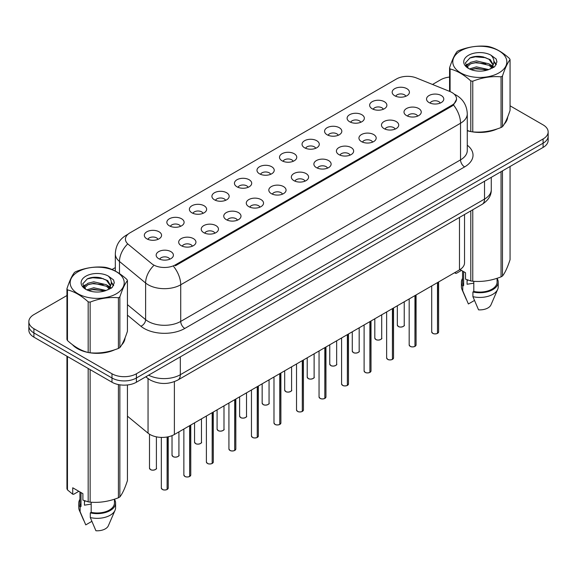 <?xml version="1.0" encoding="UTF-8"?>
<svg xmlns="http://www.w3.org/2000/svg" width="577" height="577" viewBox="0 0 577 577"><rect width="100%" height="100%" fill="white"/><g stroke="black" fill="none" stroke-linecap="round" stroke-linejoin="round"><path stroke-width="0.87" d="M372.158 108.75A8.626 4.984 180 0 1 370.448 107.336A8.626 4.984 180 0 1 373.305 101.148A8.626 4.984 180 0 1 384.361 101.703A8.626 4.984 180 0 1 386.071 107.336A8.626 4.984 180 0 1 372.158 108.75M383.308 109.262A5.179 2.986 0 0 0 381.916 107.805A5.179 2.986 0 0 0 376.817 107.048A5.179 2.986 0 0 0 373.211 109.262M349.626 121.754A8.626 4.984 180 0 1 347.917 120.348A8.626 4.984 180 0 1 350.773 114.159A8.626 4.984 180 0 1 361.829 114.715A8.626 4.984 180 0 1 363.539 120.348A8.626 4.984 180 0 1 349.626 121.754M360.776 122.274A5.179 2.986 0 0 0 359.392 120.817A5.179 2.986 0 0 0 354.285 120.059A5.179 2.986 0 0 0 350.679 122.274M327.094 134.766A8.626 4.984 180 0 1 325.385 133.352A8.626 4.984 180 0 1 328.241 127.164A8.626 4.984 180 0 1 339.298 127.719A8.626 4.984 180 0 1 341.007 133.352A8.626 4.984 180 0 1 327.094 134.766M338.245 135.278A5.179 2.986 0 0 0 336.86 133.828A5.179 2.986 0 0 0 331.761 133.071A5.179 2.986 0 0 0 328.147 135.278M304.562 147.77A8.626 4.984 180 0 1 302.853 146.363A8.626 4.984 180 0 1 305.709 140.175A8.626 4.984 180 0 1 316.766 140.73A8.626 4.984 180 0 1 318.475 146.363A8.626 4.984 180 0 1 304.562 147.77M315.713 148.289A5.179 2.986 0 0 0 314.328 146.832A5.179 2.986 0 0 0 309.229 146.075A5.179 2.986 0 0 0 305.615 148.289M282.03 160.781A8.626 4.984 180 0 1 280.321 159.375A8.626 4.984 180 0 1 283.177 153.179A8.626 4.984 180 0 1 294.234 153.734A8.626 4.984 180 0 1 295.943 159.375A8.626 4.984 180 0 1 282.03 160.781M293.181 161.3A5.179 2.986 0 0 0 291.796 159.843A5.179 2.986 0 0 0 286.697 159.086A5.179 2.986 0 0 0 283.083 161.3M259.499 173.792A8.626 4.984 180 0 1 257.789 172.379A8.626 4.984 180 0 1 260.645 166.19A8.626 4.984 180 0 1 271.702 166.746A8.626 4.984 180 0 1 273.419 172.379A8.626 4.984 180 0 1 259.499 173.792M270.649 174.304A5.179 2.986 0 0 0 269.264 172.848A5.179 2.986 0 0 0 264.165 172.09A5.179 2.986 0 0 0 260.552 174.304M236.974 186.797A8.626 4.984 180 0 1 235.257 185.39A8.626 4.984 180 0 1 238.113 179.195A8.626 4.984 180 0 1 249.17 179.75A8.626 4.984 180 0 1 250.887 185.39A8.626 4.984 180 0 1 236.974 186.797M248.124 187.316A5.179 2.986 0 0 0 246.732 185.859A5.179 2.986 0 0 0 241.633 185.102A5.179 2.986 0 0 0 238.02 187.316M214.442 199.808A8.626 4.984 180 0 1 212.725 198.394A8.626 4.984 180 0 1 215.582 192.206A8.626 4.984 180 0 1 226.638 192.761A8.626 4.984 180 0 1 228.355 198.394A8.626 4.984 180 0 1 214.442 199.808M225.593 200.32A5.179 2.986 0 0 0 224.201 198.87A5.179 2.986 0 0 0 219.101 198.113A5.179 2.986 0 0 0 215.488 200.32M191.91 212.812A8.626 4.984 180 0 1 190.194 211.406A8.626 4.984 180 0 1 193.057 205.217A8.626 4.984 180 0 1 204.107 205.773A8.626 4.984 180 0 1 205.823 211.406A8.626 4.984 180 0 1 191.91 212.812M203.061 213.331A5.179 2.986 0 0 0 201.669 211.874A5.179 2.986 0 0 0 196.569 211.117A5.179 2.986 0 0 0 192.956 213.331M169.378 225.823A8.626 4.984 180 0 1 167.662 224.417A8.626 4.984 180 0 1 170.525 218.221A8.626 4.984 180 0 1 181.575 218.777A8.626 4.984 180 0 1 183.291 224.417A8.626 4.984 180 0 1 169.378 225.823M180.529 226.343A5.179 2.986 0 0 0 179.137 224.886A5.179 2.986 0 0 0 174.038 224.128A5.179 2.986 0 0 0 170.424 226.343M146.846 238.835A8.626 4.984 180 0 1 145.13 237.421A8.626 4.984 180 0 1 147.993 231.233A8.626 4.984 180 0 1 159.043 231.788A8.626 4.984 180 0 1 160.759 237.421A8.626 4.984 180 0 1 146.846 238.835M157.997 239.347A5.179 2.986 0 0 0 156.605 237.89A5.179 2.986 0 0 0 151.506 237.133A5.179 2.986 0 0 0 147.9 239.347M394.69 95.739A8.626 4.984 180 0 1 392.98 94.332A8.626 4.984 180 0 1 395.836 88.137A8.626 4.984 180 0 1 406.893 88.692A8.626 4.984 180 0 1 408.603 94.332A8.626 4.984 180 0 1 394.69 95.739M405.84 96.258A5.179 2.986 0 0 0 404.448 94.801A5.179 2.986 0 0 0 399.349 94.044A5.179 2.986 0 0 0 395.743 96.258M406.525 115.58A8.626 4.984 180 0 1 404.816 114.174A8.626 4.984 180 0 1 407.672 107.978A8.626 4.984 180 0 1 418.729 108.534A8.626 4.984 180 0 1 420.438 114.174A8.626 4.984 180 0 1 406.525 115.58M417.676 116.1A5.179 2.986 0 0 0 416.284 114.643A5.179 2.986 0 0 0 411.185 113.885A5.179 2.986 0 0 0 407.578 116.1M383.993 128.592A8.626 4.984 180 0 1 382.284 127.178A8.626 4.984 180 0 1 385.14 120.99A8.626 4.984 180 0 1 396.197 121.545A8.626 4.984 180 0 1 397.906 127.178A8.626 4.984 180 0 1 383.993 128.592M395.144 129.104A5.179 2.986 0 0 0 393.752 127.647A5.179 2.986 0 0 0 388.653 126.89A5.179 2.986 0 0 0 385.047 129.104M361.462 141.596A8.626 4.984 180 0 1 359.752 140.189A8.626 4.984 180 0 1 362.608 134.001A8.626 4.984 180 0 1 373.665 134.556A8.626 4.984 180 0 1 375.375 140.189A8.626 4.984 180 0 1 361.462 141.596M372.612 142.115A5.179 2.986 0 0 0 371.22 140.658A5.179 2.986 0 0 0 366.121 139.901A5.179 2.986 0 0 0 362.515 142.115M338.93 154.607A8.626 4.984 180 0 1 337.22 153.194A8.626 4.984 180 0 1 340.077 147.005A8.626 4.984 180 0 1 351.133 147.561A8.626 4.984 180 0 1 352.843 153.194A8.626 4.984 180 0 1 338.93 154.607M350.08 155.119A5.179 2.986 0 0 0 348.696 153.67A5.179 2.986 0 0 0 343.589 152.912A5.179 2.986 0 0 0 339.983 155.119M316.398 167.611A8.626 4.984 180 0 1 314.689 166.205A8.626 4.984 180 0 1 317.545 160.017A8.626 4.984 180 0 1 328.601 160.572A8.626 4.984 180 0 1 330.311 166.205A8.626 4.984 180 0 1 316.398 167.611M327.548 168.131A5.179 2.986 0 0 0 326.164 166.674A5.179 2.986 0 0 0 321.064 165.916A5.179 2.986 0 0 0 317.451 168.131M293.866 180.623A8.626 4.984 180 0 1 292.157 179.216A8.626 4.984 180 0 1 295.013 173.021A8.626 4.984 180 0 1 306.07 173.576A8.626 4.984 180 0 1 307.779 179.216A8.626 4.984 180 0 1 293.866 180.623M305.017 181.142A5.179 2.986 0 0 0 303.632 179.685A5.179 2.986 0 0 0 298.533 178.928A5.179 2.986 0 0 0 294.919 181.142M271.334 193.634A8.626 4.984 180 0 1 269.625 192.22A8.626 4.984 180 0 1 272.481 186.032A8.626 4.984 180 0 1 283.538 186.587A8.626 4.984 180 0 1 285.247 192.22A8.626 4.984 180 0 1 271.334 193.634M282.485 194.146A5.179 2.986 0 0 0 281.1 192.689A5.179 2.986 0 0 0 276.001 191.932A5.179 2.986 0 0 0 272.387 194.146M248.802 206.638A8.626 4.984 180 0 1 247.093 205.232A8.626 4.984 180 0 1 249.949 199.036A8.626 4.984 180 0 1 261.006 199.592A8.626 4.984 180 0 1 262.715 205.232A8.626 4.984 180 0 1 248.802 206.638M259.953 207.157A5.179 2.986 0 0 0 258.568 205.7A5.179 2.986 0 0 0 253.469 204.943A5.179 2.986 0 0 0 249.855 207.157M226.278 219.649A8.626 4.984 180 0 1 224.561 218.236A8.626 4.984 180 0 1 227.417 212.047A8.626 4.984 180 0 1 238.474 212.603A8.626 4.984 180 0 1 240.191 218.236A8.626 4.984 180 0 1 226.278 219.649M237.421 220.162A5.179 2.986 0 0 0 236.036 218.705A5.179 2.986 0 0 0 230.937 217.947A5.179 2.986 0 0 0 227.324 220.162M203.746 232.654A8.626 4.984 180 0 1 202.029 231.247A8.626 4.984 180 0 1 204.885 225.059A8.626 4.984 180 0 1 215.942 225.614A8.626 4.984 180 0 1 217.659 231.247A8.626 4.984 180 0 1 203.746 232.654M214.896 233.173A5.179 2.986 0 0 0 213.504 231.716A5.179 2.986 0 0 0 208.405 230.959A5.179 2.986 0 0 0 204.792 233.173M181.214 245.665A8.626 4.984 180 0 1 179.497 244.259A8.626 4.984 180 0 1 182.361 238.063A8.626 4.984 180 0 1 193.41 238.618A8.626 4.984 180 0 1 195.127 244.259A8.626 4.984 180 0 1 181.214 245.665M192.365 246.177A5.179 2.986 0 0 0 190.973 244.727A5.179 2.986 0 0 0 185.873 243.97A5.179 2.986 0 0 0 182.26 246.177M158.682 258.669A8.626 4.984 180 0 1 156.966 257.263A8.626 4.984 180 0 1 159.829 251.074A8.626 4.984 180 0 1 170.879 251.63A8.626 4.984 180 0 1 172.595 257.263A8.626 4.984 180 0 1 158.682 258.669M169.833 259.188A5.179 2.986 0 0 0 168.441 257.731A5.179 2.986 0 0 0 163.341 256.974A5.179 2.986 0 0 0 159.728 259.188M429.057 102.569A8.626 4.984 180 0 1 427.348 101.163A8.626 4.984 180 0 1 430.204 94.974A8.626 4.984 180 0 1 441.261 95.53A8.626 4.984 180 0 1 442.97 101.163A8.626 4.984 180 0 1 429.057 102.569M440.208 103.088A5.179 2.986 0 0 0 438.816 101.631A5.179 2.986 0 0 0 433.716 100.874A5.179 2.986 0 0 0 430.11 103.088M449.88 91.498A15.529 8.965 180 0 1 451.957 92.5A15.529 8.965 180 0 1 456.501 98.84A15.529 8.965 180 0 1 451.957 105.18L175.394 264.85A15.529 8.965 180 0 1 151.693 263.653L128.245 244.316A15.529 8.965 180 0 1 125.433 239.174A15.529 8.965 180 0 1 129.984 232.834L396.5 78.962A15.529 8.965 180 0 1 416.392 77.953L449.88 91.498M464.528 214.521L464.528 262.86A17.252 9.96 180 0 1 459.472 269.899L174.384 434.495A17.252 9.96 180 0 1 148.051 433.168L127.438 416.168M72.406 344.635A27.898 16.106 0 0 0 77.462 348.631A27.898 16.106 0 0 0 87.855 352.417M456.544 99.309L453.5 104.992L451.993 106.089L175.437 265.759M66.939 295.532L33.906 314.602A17.252 9.96 0 0 0 28.85 321.649L28.85 330.102A17.252 9.96 0 0 0 33.906 337.148L111.988 382.226L111.988 378A17.252 9.96 0 0 0 136.396 378L543.094 143.197A17.252 9.96 0 0 0 548.15 136.15A17.252 9.96 0 0 1 543.094 143.197L136.396 378A17.252 9.96 0 0 1 111.988 378L33.906 332.922L111.988 378L111.988 373.773A17.252 9.96 0 0 0 136.396 373.773L543.094 138.97A17.252 9.96 0 0 0 548.15 131.924A17.252 9.96 0 0 0 543.094 124.877L510.061 105.807M28.85 325.875A17.252 9.96 0 0 0 33.906 332.922A17.252 9.96 0 0 1 28.85 325.875M467.276 130.719A27.898 16.106 0 0 0 470.479 131.513M471.806 131.758A27.898 16.106 0 0 0 497.388 128.844M504.24 124.105A27.898 16.106 0 0 0 507.688 116.951M89.183 352.67A27.898 16.106 0 0 0 114.758 349.749M121.617 345.017A27.898 16.106 0 0 0 125.065 337.855M449.562 77.058A17.252 9.96 0 0 0 440.604 79.799L432.512 84.473M115.321 267.598L112.046 269.488M98.335 277.407L97.866 277.681M83.146 286.17L85.584 284.771M28.85 321.649A17.252 9.96 0 0 0 33.906 328.695L111.988 373.773M124.892 339.117A27.898 16.106 0 0 0 124.798 338.692M507.515 118.213A27.898 16.106 0 0 0 507.421 117.78M111.988 382.226A17.252 9.96 0 0 0 136.396 382.226L543.094 147.423A17.252 9.96 0 0 0 548.15 140.377L548.15 131.924M437.467 333.412C435.419 334.069 433.839 334.047 432.743 333.347L431.704 331.89A3.448 1.991 0 0 0 432.714 333.297A3.448 1.991 0 0 0 437.489 333.355L437.409 333.405A3.339 1.926 180 0 1 432.8 333.347M437.489 333.217L437.705 282.47M437.489 333.355L437.489 282.593M414.935 346.416C412.887 347.08 411.307 347.058 410.211 346.359L409.172 344.895A3.448 1.991 0 0 0 410.182 346.308A3.448 1.991 0 0 0 414.957 346.366L414.877 346.409A3.339 1.926 180 0 1 410.269 346.351M414.957 346.222L415.173 295.482M414.957 346.366L414.957 295.604M392.403 359.428C390.355 360.084 388.775 360.07 387.679 359.37L386.64 357.906A3.448 1.991 0 0 0 387.657 359.312A3.448 1.991 0 0 0 392.425 359.377L392.346 359.421A3.339 1.926 180 0 1 387.737 359.363M392.425 359.233L392.641 308.486M392.425 359.377L392.425 308.608M369.871 372.439C367.823 373.095 366.244 373.074 365.147 372.374L364.109 370.917A3.448 1.991 0 0 0 365.126 372.324A3.448 1.991 0 0 0 369.893 372.381L369.814 372.425A3.339 1.926 180 0 1 365.205 372.367M369.893 372.244L370.109 321.497M369.893 372.381L369.893 321.62M347.34 385.443C345.291 386.107 343.719 386.085 342.615 385.386L341.584 383.921A3.448 1.991 0 0 0 342.594 385.328A3.448 1.991 0 0 0 347.361 385.393L347.282 385.436A3.339 1.926 180 0 1 342.673 385.378M347.361 385.248L347.578 334.501M347.361 385.393L347.361 334.624M460.698 50.819A27.032 15.608 -0 0 0 460.698 72.89A27.032 15.608 -0 0 0 498.925 72.89A27.032 15.608 -0 0 0 498.925 50.819A27.032 15.608 -0 0 0 460.698 50.819M467.276 130.51L470.796 131.592A31.057 17.93 -0 0 0 472.765 131.895C482.148 132.717 491.575 131.26 501.045 127.524A31.057 17.93 -0 0 0 501.774 127.113A31.057 17.93 -0 0 0 502.48 126.695C504.998 123.543 507.522 118.105 510.061 110.366L510.061 59.683A31.057 17.93 -0 0 0 509.534 58.551C502.617 52.276 495.715 48.295 488.827 46.593A31.057 17.93 -0 0 0 486.865 46.29C477.395 45.482 467.969 46.939 458.585 50.668A31.057 17.93 -0 0 0 457.849 51.072A31.057 17.93 -0 0 0 457.143 51.497C454.604 54.685 452.079 60.131 449.562 67.826A31.057 17.93 -0 0 0 450.089 68.959L450.089 91.584M470.796 131.592L470.796 80.917C463.879 74.642 456.977 70.661 450.089 68.959M470.796 80.917A31.057 17.93 -0 0 0 472.765 81.22L472.765 131.895M501.045 127.524L501.045 76.842C491.654 76.02 482.228 77.477 472.765 81.22M501.045 76.842A31.057 17.93 -0 0 0 501.774 76.431A31.057 17.93 -0 0 0 502.48 76.013L502.48 126.695M488.762 69.586L476.407 66.853L469.404 68.923M487.038 70.142L476.407 68.346L470.976 69.608M492.138 66.975L489.108 63.852L476.407 60.888L470.515 62.359L467.11 65.266L466.67 66.845M491.654 67.718L489.108 65.338L476.407 62.381L470.515 63.852L466.937 67.134M490.493 69.009L492.513 66.211L492.96 64.242L490.313 59.676L483.1 56.892C478.182 55.89 473.804 56.236 469.974 57.931L465.343 62.98L468.452 68.389M492.268 68.23L492.96 65.425M492.924 64.826L489.108 59.373L483.447 56.957M468.452 55.298A16.069 9.275 -0 0 0 468.452 68.418A16.069 9.275 -0 0 0 488.539 69.651L494.806 66.607L496.912 61.854L496.191 59.02L490.926 55.154A16.069 9.275 -0 0 0 468.452 55.298M490.926 55.154C494.273 58.558 494.806 62.244 492.513 66.204M449.562 91.368L449.562 67.826M510.061 59.683C507.544 62.828 505.019 68.274 502.48 76.013M485.856 69.644L475.39 68.75L471.221 69.507M493.508 67.531L492.772 66.939M492.325 66.622L491.582 66.131M485.856 63.679L475.39 62.785L471.221 63.542M467.19 65.122L465.964 65.872M496.119 64.833L493.919 61.934M485.899 57.729L475.39 56.82L469.786 58.025M496.912 62.006L496.191 59.02M493.984 67.221L492.902 66.297M492.585 66.052L490.01 64.516M468.207 63.867L465.689 65.331M496.299 64.48L493.912 61.184M78.075 271.731A27.032 15.608 -0 0 0 78.075 293.801A27.032 15.608 -0 0 0 116.302 293.801A27.032 15.608 -0 0 0 116.302 271.731A27.032 15.608 -0 0 0 78.075 271.731M75.226 271.983A31.057 17.93 -0 0 0 74.52 272.402C71.981 275.597 69.456 281.042 66.939 288.731A31.057 17.93 -0 0 0 67.466 289.87L67.466 340.545C74.346 346.799 81.249 350.78 88.173 352.504A31.057 17.93 -0 0 0 90.135 352.807C99.525 353.629 108.952 352.165 118.415 348.429A31.057 17.93 -0 0 0 119.15 348.025A31.057 17.93 -0 0 0 119.857 347.599C122.374 344.455 124.899 339.009 127.438 331.27L127.438 280.588A31.057 17.93 -0 0 0 126.911 279.456C119.987 273.188 113.085 269.199 106.204 267.504A31.057 17.93 -0 0 0 104.235 267.201C94.772 266.386 85.346 267.851 75.955 271.572A31.057 17.93 -0 0 0 75.226 271.983M88.173 352.504L88.173 301.821C81.249 295.554 74.346 291.565 67.466 289.87M88.173 301.821A31.057 17.93 -0 0 0 90.135 302.124L90.135 352.807M118.415 348.429L118.415 297.746C109.031 296.931 99.605 298.388 90.135 302.124M118.415 297.746A31.057 17.93 -0 0 0 119.15 297.343A31.057 17.93 -0 0 0 119.857 296.917L119.857 347.599M66.939 288.731L66.939 339.413A31.057 17.93 -0 0 0 67.466 340.545M106.132 290.491L93.784 287.764L86.781 289.834M104.408 291.053L93.784 289.25L88.353 290.512M109.507 287.88L106.485 284.757L93.784 281.8L87.892 283.264L84.487 286.17L84.04 287.75M109.024 288.623L106.485 286.25L93.784 283.285L87.892 284.757L84.307 288.046M107.87 289.914L109.89 287.115L110.337 285.146L107.69 280.581L100.477 277.797C95.558 276.794 91.18 277.148 87.343 278.842L82.72 283.891L85.829 289.293M109.644 289.135L110.337 286.329M110.294 285.738L106.485 280.285L100.816 277.862M85.822 276.203A16.069 9.275 -0 0 0 85.822 289.322A16.069 9.275 -0 0 0 105.916 290.556L112.176 287.519L114.289 282.766L113.568 279.924L108.303 276.066A16.069 9.275 -0 0 0 85.822 276.203M108.303 276.066C111.65 279.463 112.176 283.148 109.89 287.108M127.438 280.588C124.92 283.74 122.396 289.178 119.857 296.917M103.233 290.556L92.76 289.654L88.591 290.419M110.878 288.435L110.149 287.844M109.702 287.526L108.952 287.036M103.233 284.591L92.76 283.696L88.591 284.454M84.567 286.026L83.34 286.783M113.496 285.738L111.289 282.838M103.276 278.641L92.76 277.732L87.156 278.929M114.289 282.91L113.568 279.924M111.361 288.125L110.279 287.202M109.955 286.964L107.38 285.42M113.676 285.384L111.289 282.095M467.276 130.532A27.609 15.94 0 0 0 467.658 130.64M475.095 132.039A27.609 15.94 0 0 0 495.549 129.428M504.868 123.024A27.609 15.94 0 0 0 507.277 117.96M467.723 280.011A13.004 7.508 0 0 0 467.067 281.287M467.067 279.773L467.067 284.259L473.804 283.163M460.02 269.567L465.531 272.748L465.531 279.181L470.796 280.934A31.057 17.93 0 0 0 472.765 281.237C482.148 282.059 491.575 280.602 501.045 276.866A31.057 17.93 0 0 0 502.48 276.03C504.998 272.885 507.522 267.44 510.061 259.7L510.061 166.493M473.804 281.309L473.804 291.45A17.252 9.96 0 0 0 497.071 282.11L497.071 278.287M473.804 291.45L472.916 291.962A18.406 10.624 0 0 0 498.218 282.11A18.406 10.624 0 0 0 497.071 278.41M472.916 291.962L472.916 296.657A18.406 10.624 0 0 0 497.67 289.38A18.406 10.624 0 0 0 498.218 286.805L498.218 282.11M472.916 296.657L478.549 309.842A11.504 6.643 0 0 0 490.977 304.851L497.67 289.38M501.045 276.866L501.045 171.701M502.48 170.871L502.48 276.03M472.765 209.768L472.765 281.237M470.796 280.934L470.796 210.901M461.463 270.397L456.306 273.375L454.582 272.726M462.559 271.031L462.559 282.11A17.252 9.96 0 0 0 463.641 285.579L463.641 271.652M462.559 278.41A18.406 10.624 0 0 0 461.405 282.11A18.406 10.624 0 0 0 462.747 286.091L463.641 285.579M461.405 282.11L461.405 286.805A18.406 10.624 0 0 0 461.953 289.38A18.406 10.624 0 0 0 462.747 290.786L462.747 286.091M474.445 300.473L468.38 303.971L462.747 290.786M455.361 272.279L455.361 273.31M73.567 345.486A27.609 15.94 0 0 0 77.664 348.508A27.609 15.94 0 0 0 85.028 351.552M92.471 352.944A27.609 15.94 0 0 0 112.919 350.34M122.245 343.935A27.609 15.94 0 0 0 124.654 338.872M85.1 500.915A13.004 7.508 0 0 0 84.444 502.192M84.444 500.685L84.444 505.171L91.18 504.074M78.833 491.308L73.676 494.28L72.731 494.222L72.731 487.781L82.9 493.652L82.9 500.093L88.173 501.839A31.057 17.93 0 0 0 90.135 502.149C99.525 502.964 108.952 501.507 118.415 497.771A31.057 17.93 0 0 0 119.857 496.941C122.374 493.789 124.899 488.351 127.438 480.612L127.438 384.967M91.18 502.214L91.18 512.354A17.252 9.96 0 0 0 114.441 503.014L114.441 499.192M91.18 512.354L90.293 512.866A18.406 10.624 0 0 0 115.595 503.014A18.406 10.624 0 0 0 114.441 499.321M90.293 512.866L90.293 517.562A18.406 10.624 0 0 0 115.047 510.292A18.406 10.624 0 0 0 115.595 507.71L115.595 503.014M90.293 517.562L95.919 530.753A11.504 6.643 0 0 0 108.346 525.762L115.047 510.292M118.415 497.771L118.415 384.57M119.857 384.83L119.857 496.941M90.135 369.612L90.135 502.149M88.173 501.839L88.173 368.479M67.466 356.521L67.466 489.887L72.731 494.222M67.466 489.887A31.057 17.93 0 0 1 66.939 488.755L66.939 356.218M79.929 491.936L79.929 503.014A17.252 9.96 0 0 0 81.011 506.483L81.011 492.563M79.929 499.321A18.406 10.624 0 0 0 78.782 503.014A18.406 10.624 0 0 0 80.124 506.995L81.011 506.483M78.782 503.014L78.782 507.71A18.406 10.624 0 0 0 79.33 510.292A18.406 10.624 0 0 0 80.124 511.698L80.124 506.995M91.822 521.377L85.757 524.882L80.124 511.698M324.808 398.455C322.759 399.111 321.187 399.089 320.084 398.39L319.052 396.933A3.448 1.991 0 0 0 320.062 398.339A3.448 1.991 0 0 0 324.829 398.397L324.757 398.447A3.339 1.926 180 0 1 320.141 398.39M324.829 398.26L325.046 347.513M324.829 398.397L324.829 347.635M302.276 411.459C300.228 412.122 298.655 412.101 297.552 411.401L296.52 409.937A3.448 1.991 0 0 0 297.53 411.351A3.448 1.991 0 0 0 302.298 411.408L302.225 411.451A3.339 1.926 180 0 1 297.609 411.394M302.298 411.264L302.514 360.524M302.298 411.408L302.298 360.647M279.744 424.47C277.696 425.126 276.123 425.112 275.02 424.412L273.988 422.948A3.448 1.991 0 0 0 274.998 424.355A3.448 1.991 0 0 0 279.766 424.42L279.694 424.463A3.339 1.926 180 0 1 275.078 424.405M279.766 424.275L279.982 373.528M279.766 424.42L279.766 373.651M257.212 437.474C255.164 438.138 253.591 438.116 252.488 437.416L251.457 435.952A3.448 1.991 0 0 0 252.466 437.366A3.448 1.991 0 0 0 257.241 437.424L257.162 437.467A3.339 1.926 180 0 1 252.546 437.409M257.241 437.287L257.45 386.54M257.241 437.424L257.241 386.662M234.68 450.486C232.632 451.149 231.06 451.127 229.956 450.428L228.925 448.964A3.448 1.991 0 0 0 229.934 450.37A3.448 1.991 0 0 0 234.709 450.435L234.63 450.478A3.339 1.926 180 0 1 230.014 450.421M234.709 450.291L234.918 399.544M234.709 450.435L234.709 399.666M212.148 463.497C210.1 464.153 208.528 464.132 207.424 463.432L206.393 461.975A3.448 1.991 0 0 0 207.403 463.381A3.448 1.991 0 0 0 212.177 463.439L212.098 463.49A3.339 1.926 180 0 1 207.482 463.425M212.177 463.302L212.386 412.555M212.177 463.439L212.177 412.678M189.617 476.501C187.568 477.165 185.996 477.143 184.892 476.443L183.861 474.979A3.448 1.991 0 0 0 184.871 476.393A3.448 1.991 0 0 0 189.645 476.451L189.566 476.494A3.339 1.926 180 0 1 184.95 476.436M189.645 476.306L189.855 425.566M189.645 476.451L189.645 425.689M167.092 489.512C165.036 490.169 163.464 490.147 162.368 489.447L161.329 487.991A3.448 1.991 0 0 0 162.339 489.397A3.448 1.991 0 0 0 167.114 489.455L167.034 489.505A3.339 1.926 180 0 1 162.425 489.447M167.114 489.318L167.323 436.962M167.114 489.455L167.114 436.998M175.394 264.85L175.394 265.781M451.957 105.18L451.957 106.11M459.472 217.435L459.472 269.899M148.051 378.591L148.051 433.168M174.384 381.649L174.384 434.495M467.276 145.209A28.756 16.603 180 0 1 464.6 166.912L184.791 328.457A5.748 3.318 60 0 1 180.724 321.411L460.533 159.865A23.008 13.285 0 0 0 467.276 150.474L467.276 113.842A23.008 13.285 180 0 1 460.533 123.233A20.13 11.619 -120 0 0 453.5 104.992M184.791 328.457A28.756 16.603 180 0 1 144.12 328.457A28.756 16.603 180 0 1 140.896 326.243L127.438 315.143M153.453 265.846A20.13 13.466 129.5 0 0 145.613 283.011L145.613 319.644A23.008 13.285 0 0 0 148.188 321.411A23.008 13.285 0 0 0 180.724 321.411L180.724 284.786A23.008 13.285 180 0 1 148.188 284.786A23.008 13.285 180 0 1 145.613 283.011L119.482 261.468A23.008 13.285 180 0 1 115.321 253.844L115.321 271.06M173.691 266.545A20.13 11.619 60 0 1 180.724 284.786L460.533 123.233L460.533 159.865A5.748 3.318 60 0 0 464.6 166.912M127.553 234.651A20.13 11.619 -120 0 0 126.226 235.236C119.345 239.368 115.71 245.571 115.321 253.844M127.243 244.381A20.13 13.466 129.5 0 0 119.482 261.468L119.482 273.585M136.396 373.773L136.396 382.226M543.094 138.97L543.094 147.423M33.906 328.695L33.906 337.148M127.438 304.656L145.613 319.644A5.748 3.844 -50.5 0 1 140.896 326.243M148.614 375.173A23.008 13.285 0 0 0 180.32 374.718L484.529 199.079A23.008 13.285 0 0 0 491.272 189.689C491.438 195.394 488.394 200.284 482.148 204.345L177.932 379.983A11.504 6.643 60 0 0 180.32 374.718L180.32 356.867M484.529 181.236L484.529 199.079A11.504 6.643 60 0 1 482.148 204.345M146.118 376.615A11.504 7.696 129.5 0 0 147.308 378.007L145.822 376.781M437.705 333.232A3.448 1.991 0 0 0 438.607 331.89L438.607 281.951M398.354 326.467A3.448 1.991 0 0 0 402.111 326.899A3.448 1.991 0 0 0 404.239 325.053C405.393 325.926 400.618 328.053 398.375 326.517L397.337 325.053A3.448 1.991 0 0 0 398.354 326.467M403.193 326.488A3.339 1.926 180 0 1 398.433 326.51M415.173 346.243A3.448 1.991 0 0 0 416.075 344.895L416.075 294.955M392.641 359.255A3.448 1.991 0 0 0 393.543 357.906L393.543 307.967M370.109 372.259A3.448 1.991 0 0 0 371.011 370.917L371.011 320.971M347.578 385.27A3.448 1.991 0 0 0 348.479 383.921L348.479 333.982M375.822 339.471A3.448 1.991 0 0 0 379.579 339.903A3.448 1.991 0 0 0 381.707 338.064C382.861 338.937 378.086 341.057 375.843 339.528L374.812 338.064A3.448 1.991 0 0 0 375.822 339.471M380.661 339.5A3.339 1.926 180 0 1 375.901 339.521M353.29 352.482A3.448 1.991 0 0 0 357.048 352.915A3.448 1.991 0 0 0 359.182 351.076C360.329 351.948 355.555 354.069 353.312 352.533L352.28 351.076A3.448 1.991 0 0 0 353.29 352.482M358.129 352.504A3.339 1.926 180 0 1 353.369 352.525M330.758 365.493A3.448 1.991 0 0 0 334.516 365.919A3.448 1.991 0 0 0 336.651 364.08C337.797 364.952 333.023 367.08 330.78 365.544L329.748 364.08A3.448 1.991 0 0 0 330.758 365.493M335.598 365.515A3.339 1.926 180 0 1 330.837 365.537M325.046 398.274A3.448 1.991 0 0 0 325.955 396.933L325.955 346.986M302.514 411.286A3.448 1.991 0 0 0 303.423 409.937L303.423 359.998M279.982 424.297A3.448 1.991 0 0 0 280.891 422.948L280.891 373.009M308.226 378.498A3.448 1.991 0 0 0 311.984 378.93A3.448 1.991 0 0 0 314.119 377.091C315.266 377.964 310.491 380.084 308.248 378.548L307.216 377.091A3.448 1.991 0 0 0 308.226 378.498M313.066 378.519A3.339 1.926 180 0 1 308.306 378.548M285.694 391.509A3.448 1.991 0 0 0 289.452 391.942A3.448 1.991 0 0 0 291.587 390.095C292.734 390.968 287.959 393.096 285.716 391.559L284.685 390.095A3.448 1.991 0 0 0 285.694 391.509M290.534 391.531A3.339 1.926 180 0 1 285.774 391.552M263.162 404.513A3.448 1.991 0 0 0 266.92 404.946A3.448 1.991 0 0 0 269.055 403.107C270.202 403.979 265.427 406.1 263.184 404.571L262.153 403.107A3.448 1.991 0 0 0 263.162 404.513M268.002 404.542A3.339 1.926 180 0 1 263.242 404.564M257.45 437.301A3.448 1.991 0 0 0 258.359 435.952L258.359 386.013M234.918 450.312A3.448 1.991 0 0 0 235.827 448.964L235.827 399.024M212.386 463.317A3.448 1.991 0 0 0 213.295 461.975L213.295 412.028M189.855 476.328A3.448 1.991 0 0 0 190.763 474.979L190.763 425.04M167.323 489.332A3.448 1.991 0 0 0 168.232 487.991L168.232 436.782M240.631 417.524A3.448 1.991 0 0 0 244.388 417.957A3.448 1.991 0 0 0 246.523 416.118C247.67 416.983 242.895 419.111 240.652 417.575L239.621 416.118A3.448 1.991 0 0 0 240.631 417.524M245.47 417.546A3.339 1.926 180 0 1 240.71 417.568M218.099 430.529A3.448 1.991 0 0 0 221.864 430.961A3.448 1.991 0 0 0 223.991 429.122C225.138 429.995 220.364 432.123 218.12 430.586L217.089 429.122A3.448 1.991 0 0 0 218.099 430.529M222.938 430.557A3.339 1.926 180 0 1 218.178 430.579M195.567 443.54A3.448 1.991 0 0 0 199.332 443.973A3.448 1.991 0 0 0 201.46 442.133C202.614 443.006 197.832 445.127 195.589 443.59L194.557 442.133A3.448 1.991 0 0 0 195.567 443.54M200.407 443.562A3.339 1.926 180 0 1 195.646 443.59M173.035 456.551A3.448 1.991 0 0 0 176.8 456.977A3.448 1.991 0 0 0 178.928 455.138C180.082 456.01 175.3 458.138 173.064 456.602L172.025 455.138A3.448 1.991 0 0 0 173.035 456.551M177.875 456.573A3.339 1.926 180 0 1 173.122 456.595M150.503 469.555A3.448 1.991 0 0 0 154.268 469.988A3.448 1.991 0 0 0 156.396 468.149C157.55 469.022 152.768 471.142 150.532 469.606L149.493 468.149A3.448 1.991 0 0 0 150.503 469.555M155.343 469.577A3.339 1.926 180 0 1 150.59 469.606M456.501 98.84L456.501 99.958M467.276 113.842C466.887 105.569 463.252 99.367 456.364 95.234L454.186 94.123M128.08 234.168L126.226 235.236M177.932 379.983C168.679 384.635 159.418 384.635 150.164 379.983L147.308 378.007M491.272 189.689L491.272 177.341M431.704 331.89L431.704 285.932M438.607 331.89L437.676 333.29M404.239 325.053L404.239 301.785M397.337 325.053L397.337 305.774M409.172 344.895L409.172 298.944M416.075 344.895L415.144 346.294M386.64 357.906L386.64 311.948M393.543 357.906L392.612 359.305M364.109 370.917L364.109 324.959M371.011 370.917L370.081 372.309M341.584 383.921L341.584 337.963M348.479 383.921L347.556 385.321M381.707 338.064L381.707 314.797M374.812 338.064L374.812 318.785M359.182 351.076L359.182 327.808M352.28 351.076L352.28 331.789M336.651 364.08L336.651 340.812M329.748 364.08L329.748 344.801M507.421 118.638L507.421 117.614M466.259 299.319L461.953 289.38M124.798 339.55L124.798 338.519M83.636 520.23L79.33 510.292M319.052 396.933L319.052 350.975M325.955 396.933L325.024 398.332M296.52 409.937L296.52 363.986M303.423 409.937L302.492 411.336M273.988 422.948L273.988 376.99M280.891 422.948L279.96 424.347M314.119 377.091L314.119 353.824M307.216 377.091L307.216 357.805M291.587 390.095L291.587 366.828M284.685 390.095L284.685 370.816M269.055 403.107L269.055 379.839M262.153 403.107L262.153 383.82M251.457 435.952L251.457 390.002M258.359 435.952L257.429 437.352M228.925 448.964L228.925 403.006M235.827 448.964L234.897 450.363M206.393 461.975L206.393 416.017M213.295 461.975L212.365 463.374M183.861 474.979L183.861 429.021M190.763 474.979L189.833 476.378M161.329 487.991L161.329 437.402M168.232 487.991L167.301 489.39M246.523 416.118L246.523 392.85M239.621 416.118L239.621 396.832M223.991 429.122L223.991 405.855M217.089 429.122L217.089 409.843M201.46 442.133L201.46 418.866M194.557 442.133L194.557 422.847M178.928 455.138L178.928 431.87M172.025 455.138L172.025 435.635M156.396 468.149L156.396 436.832M149.493 468.149L149.493 434.2"/></g></svg>
